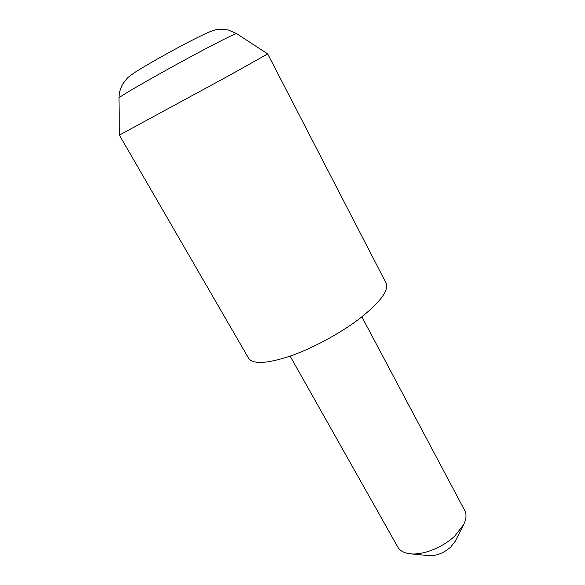<?xml version="1.0" encoding="UTF-8"?>
<svg xmlns="http://www.w3.org/2000/svg" width="585" height="585" viewBox="0 0 585 585"><rect width="100%" height="100%" fill="white"/><g stroke="black" fill="none" stroke-linecap="round" stroke-linejoin="round"><path stroke-width="0.88" d="M267.681 53.922L228.691 75.779L119.369 135.12L248.566 358.217C252.866 364.411 266.541 363.775 289.582 356.316C311.761 348.675 339.022 334.093 358.517 319.425C380.001 302.635 389.171 290.482 386.027 282.964L267.681 53.922L236.654 33.637C235.441 33.491 224.669 38.771 204.333 49.476C166.359 69.483 116.59 97.914 118.996 98.053L119.369 135.12M463.627 524.635L455.152 541.359L450.816 546.968C443.854 553.052 436.578 555.955 429.002 555.67L410.356 553.805C423.094 555.319 443.013 547.399 454.837 535.955L463.627 524.635C466.362 519.063 466.728 514.347 464.731 510.486L361.866 316.843M290.123 356.126L397.837 547.107C400.016 550.873 404.191 553.103 410.356 553.805M118.996 98.053C119.128 93.929 119.311 91.172 122.638 84.123C128.846 75.757 127.786 77.783 133.387 73.41C140.444 68.46 167.837 52.774 188.282 42.2C205.935 33.074 211.017 31.129 214.461 30.186C216.633 29.162 221.203 29.082 228.172 29.945L236.654 33.637"/></g></svg>
